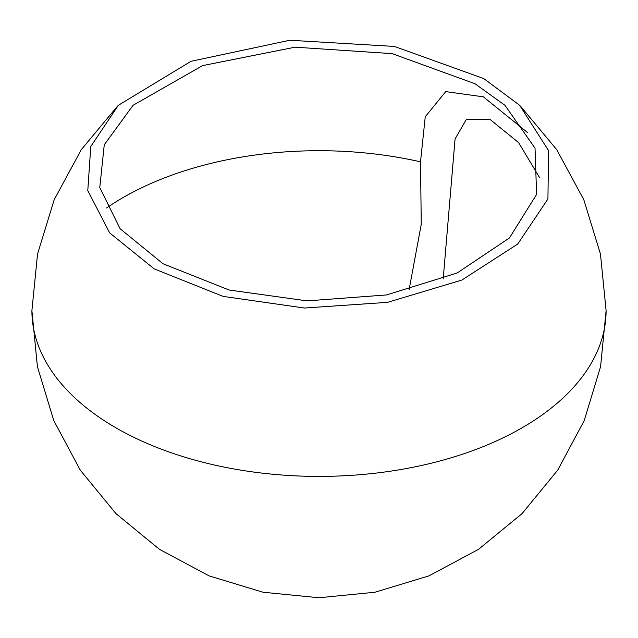 <?xml version="1.0" encoding="UTF-8"?>
<svg xmlns="http://www.w3.org/2000/svg" width="638" height="638" viewBox="0 0 638 638"><rect width="100%" height="100%" fill="white"/><g stroke="black" fill="none" stroke-linecap="round" stroke-linejoin="round"><path stroke-width="0.96" d="M409.054 289.971L421.255 224.305L420.514 161.837L425.251 116.762L445.707 91.617L483.365 96.832L527.778 132.744M154.205 268.893L223.125 296.391L304.414 308.034L387.569 302.34L461.864 280.058L517.713 244.051L547.922 198.976L548.592 150.648L519.651 105.302L483.795 78.602L394.428 46.438L289.827 40.25L190.985 61.312L118.349 105.302L90.779 146.477L87.781 190.595L109.672 232.894L154.205 268.893M539.437 177.364L518.638 142.649L489.753 119.194L466.434 119.282L455.069 138.956L443.187 278.958M474.935 83.722L392.139 53.632L295.107 47.18L202.653 65.594L133.055 105.302L104.257 144.786L99.775 187.548L120.111 228.747L163.065 263.773L229.138 290.019L307.077 300.881L386.572 294.939L457.127 273L509.435 237.95L536.598 194.43L535.035 148.175L504.945 105.302L474.935 83.722M117.663 105.98L81.273 149.675L54.206 199.694L37.53 254.06L31.9 310.65A287.1 165.752 180 0 0 115.988 427.851L115.988 427.851A287.1 165.752 -0 0 0 428.872 463.786A287.1 165.752 -0 0 0 606.1 310.65L600.47 254.06L583.794 199.686L556.727 149.667L520.329 105.972M106.594 207.972A277.028 159.939 180 0 1 420.514 161.837M31.9 310.65L37.419 366.659L53.752 420.506L80.276 470.142L115.98 513.646L159.476 549.35L209.112 575.883L262.968 592.224L318.984 597.75L374.992 592.231L428.856 575.899L478.5 549.366L522.012 513.662L557.716 470.15L584.249 420.514L600.581 366.651L606.1 310.65"/></g></svg>
